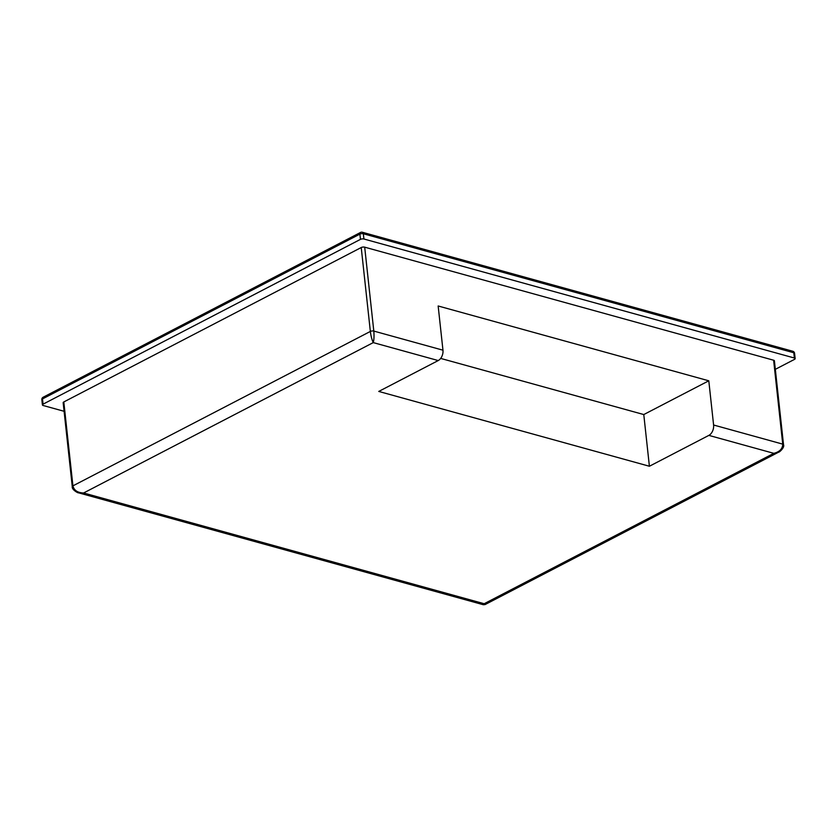 <?xml version="1.0" encoding="UTF-8"?>
<svg xmlns="http://www.w3.org/2000/svg" width="837" height="837" viewBox="0 0 837 837"><rect width="100%" height="100%" fill="white"/><g stroke="black" fill="none" stroke-linecap="round" stroke-linejoin="round"><path stroke-width="1.26" d="M713.595 425.008A8.192 5.357 105.5 0 1 708.855 435.386L773.827 453.34L484.173 603.728L83.606 492.983L373.26 342.605L438.222 360.559A8.192 5.357 -74.5 0 0 442.961 350.19L438.159 305.986L708.793 380.804L713.595 425.008L782.741 444.133C782.647 448.778 779.676 451.844 773.827 453.34L778.787 452.085L485.136 604.544L484.173 603.728L483.347 604.732L78.437 492.794L83.606 492.983C77.579 492.752 74.022 490.377 72.924 485.858L370.352 331.442C370.969 336.202 371.931 339.927 373.26 342.605C374.034 339.696 374.212 335.857 373.804 331.075L442.961 350.19M63.811 401.948L72.924 485.858A2.459 0.963 -6.2 0 0 72.275 486.621L63.162 402.712A2.459 0.963 -6.2 0 1 63.811 401.948L361.228 247.532A2.459 0.963 -6.2 0 1 364.691 247.166L773.629 360.224A2.459 0.963 -6.2 0 1 774.403 360.82L783.526 444.729C784.865 447.596 778.996 452.566 778.787 452.085M64.093 411.291L43.2 405.516A2.459 0.963 -6.2 0 1 42.415 404.92A2.459 0.963 -6.2 0 1 43.074 404.156L360.454 239.372A2.459 0.963 -6.2 0 1 363.917 239.005L794.365 358.006A2.459 0.963 -6.2 0 1 795.15 358.613A2.459 0.963 -6.2 0 1 794.501 359.366L775.334 369.326M438.222 360.559L378.763 391.434L649.397 466.251L708.855 435.386M440.68 358.414L643.779 414.556L708.793 380.804M643.779 414.556L649.397 466.251M361.228 247.532L370.352 331.442A2.459 0.963 -6.2 0 1 373.804 331.075L364.691 247.166M773.629 360.224L782.741 444.133A2.459 0.963 -6.2 0 1 783.526 444.729M42.415 404.92L41.85 399.678A2.459 0.963 -6.2 0 1 42.499 398.914L359.889 234.13L360.454 239.372M794.365 358.006L793.8 352.764L363.342 233.764A2.459 0.963 173.8 0 0 359.889 234.13A2.459 1.59 -117.4 0 1 360.548 232.445L43.158 397.23A2.459 1.59 -117.4 0 0 42.499 398.914L43.074 404.156M795.15 358.613L794.585 353.36A2.459 0.963 -6.2 0 0 793.8 352.764A2.459 1.611 -74.5 0 0 792.796 351.258L362.337 232.257A2.459 1.611 -74.5 0 1 363.342 233.764L363.917 239.005M72.275 486.621C71.574 489.697 78.406 493.317 78.437 492.794M485.136 604.544L483.347 604.732M362.337 232.257A2.459 2.459 0 0 0 360.548 232.445M43.158 397.23A2.459 2.459 0 0 0 41.85 399.678M794.585 353.36A2.459 2.459 0 0 0 792.796 351.258"/></g></svg>
